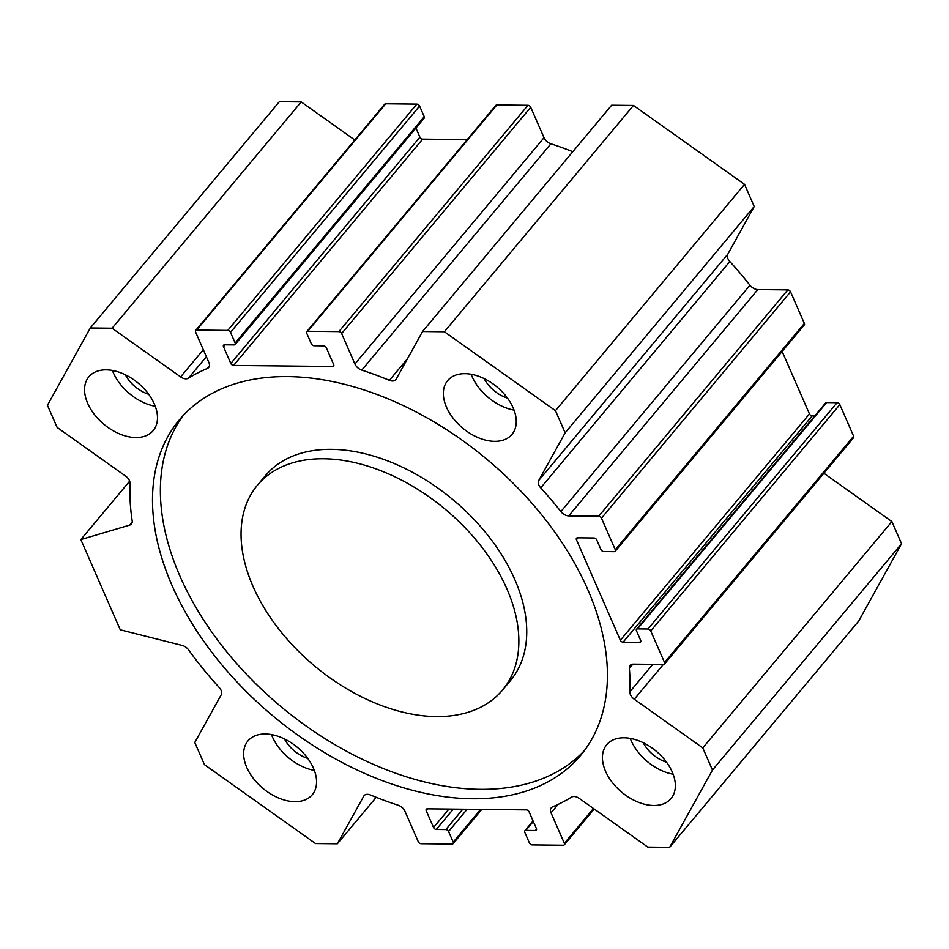 <?xml version="1.0" encoding="UTF-8"?>
<svg xmlns="http://www.w3.org/2000/svg" width="949" height="949" viewBox="0 0 949 949"><rect width="100%" height="100%" fill="white"/><g stroke="black" fill="none" stroke-linecap="round" stroke-linejoin="round"><path stroke-width="1.42" d="M502.519 690.065L510.396 680.635A159.705 102.017 -140.1 0 0 489.589 537.549A159.705 102.017 -140.1 0 0 331.521 449.34A159.705 102.017 -140.1 0 0 265.269 475.829L257.393 485.259A159.705 102.017 -140.1 0 0 314.546 665.949A159.705 102.017 -140.1 0 0 502.519 690.065A159.705 102.017 -140.1 0 0 481.701 546.98A159.705 102.017 -140.1 0 0 323.645 458.77A159.705 102.017 -140.1 0 0 257.393 485.259M584.454 750.517A261.521 167.06 39.9 0 1 280.726 706.436A261.521 167.06 39.9 0 1 183.335 415.377M287.749 376.599A261.521 167.06 39.9 0 1 546.565 521.037A261.521 167.06 39.9 0 1 580.658 755.345A261.521 167.06 39.9 0 1 272.849 715.854A261.521 167.06 39.9 0 1 179.254 419.98A261.521 167.06 39.9 0 1 287.749 376.599M576.434 539.72L620.361 640.255A2.396 1.53 -140.1 0 0 623.113 642.2L639.614 642.378A2.396 1.53 -140.1 0 0 640.611 641.987A2.396 1.53 -140.1 0 0 640.682 640.468L636.459 630.8A2.396 1.53 39.9 0 1 636.518 629.282A2.396 1.53 39.9 0 1 637.514 628.89L647.989 628.997A2.396 1.53 39.9 0 1 650.741 630.955L664.537 662.532A2.396 1.53 39.9 0 1 664.478 664.051A2.396 1.53 39.9 0 1 663.481 664.442L633.469 664.122A7.983 5.101 -140.1 0 0 630.16 665.451A7.983 5.101 -140.1 0 0 629.365 668.333A287.476 183.632 39.9 0 1 629.839 691.821A7.983 5.101 -140.1 0 0 634.288 699.223L702.782 747.895L712.462 770.054L669.638 847.327L647.799 847.089L579.305 798.429A7.983 5.101 -140.1 0 0 571.488 797.124A287.476 183.632 39.9 0 1 552.591 806.852A7.983 5.101 -140.1 0 0 551.25 807.813A7.983 5.101 -140.1 0 0 551.037 812.866L564.335 843.317A2.396 1.53 39.9 0 1 564.275 844.835A2.396 1.53 39.9 0 1 563.279 845.239L532.164 844.907A2.396 1.53 39.9 0 1 529.412 842.949L524.761 832.32A2.396 1.53 39.9 0 1 524.833 830.802A2.396 1.53 39.9 0 1 525.829 830.399L535.355 830.505A2.396 1.53 -140.1 0 0 536.351 830.102A2.396 1.53 -140.1 0 0 536.41 828.596L529.091 811.834A2.396 1.53 -140.1 0 0 526.339 809.877L427.287 808.833A2.396 1.53 -140.1 0 0 426.291 809.224A2.396 1.53 -140.1 0 0 426.22 810.743L433.539 827.492A2.396 1.53 -140.1 0 0 436.291 829.45L445.816 829.556A2.396 1.53 39.9 0 1 448.569 831.502L453.207 842.143A2.396 1.53 39.9 0 1 453.148 843.649A2.396 1.53 39.9 0 1 452.151 844.052L421.036 843.72A2.396 1.53 39.9 0 1 418.284 841.763L404.986 811.312A7.983 5.101 -140.1 0 0 398.129 805.203A287.476 183.632 39.9 0 1 370.513 794.989A7.983 5.101 -140.1 0 0 364.131 795.618A7.983 5.101 -140.1 0 0 363.775 796.14L337.358 843.791L315.531 843.566L204.462 764.645L194.782 742.486L221.188 694.834A7.983 5.101 -140.1 0 0 219.172 687.456A287.476 183.632 39.9 0 1 188.626 649.935A7.983 5.101 -140.1 0 0 182.232 645.45L120.262 629.804L80.843 539.578L129.657 525.105A7.983 5.101 -140.1 0 0 131.413 523.978A7.983 5.101 -140.1 0 0 132.172 520.716A287.476 183.632 39.9 0 1 130.072 483.504A7.983 5.101 -140.1 0 0 125.624 476.101L57.13 427.43L47.45 405.27L90.285 327.998L112.112 328.224L180.607 376.895A7.983 5.101 -140.1 0 0 188.436 378.2A287.476 183.632 39.9 0 1 207.321 368.473A7.983 5.101 -140.1 0 0 208.661 367.512A7.983 5.101 -140.1 0 0 208.875 362.459L195.577 331.996A2.396 1.53 39.9 0 1 195.636 330.489A2.396 1.53 39.9 0 1 196.633 330.086L227.748 330.418A2.396 1.53 39.9 0 1 230.5 332.375L235.15 343.004A2.396 1.53 39.9 0 1 235.079 344.523A2.396 1.53 39.9 0 1 234.083 344.914L224.557 344.819A2.396 1.53 -140.1 0 0 223.573 345.211A2.396 1.53 -140.1 0 0 223.501 346.729L230.821 363.491A2.396 1.53 -140.1 0 0 233.573 365.436L332.636 366.492A2.396 1.53 -140.1 0 0 333.621 366.1A2.396 1.53 -140.1 0 0 333.692 364.582L326.373 347.82A2.396 1.53 -140.1 0 0 323.621 345.875L314.095 345.768A2.396 1.53 39.9 0 1 311.343 343.811L306.705 333.182A2.396 1.53 39.9 0 1 306.764 331.664A2.396 1.53 39.9 0 1 307.761 331.272L338.876 331.604A2.396 1.53 39.9 0 1 341.628 333.55L354.926 364.013A7.983 5.101 -140.1 0 0 361.783 370.122A287.476 183.632 39.9 0 1 389.398 380.335A7.983 5.101 -140.1 0 0 395.78 379.695A7.983 5.101 -140.1 0 0 396.136 379.185L422.554 331.521L444.393 331.759L555.45 410.668L565.141 432.827L538.724 480.491A7.983 5.101 -140.1 0 0 540.74 487.869A287.476 183.632 39.9 0 1 560.871 511.57A7.983 5.101 -140.1 0 0 568.712 515.9L598.724 516.22A2.396 1.53 39.9 0 1 601.476 518.166L615.272 549.756A2.396 1.53 39.9 0 1 615.201 551.262A2.396 1.53 39.9 0 1 614.205 551.666L603.73 551.547A2.396 1.53 39.9 0 1 600.978 549.601L596.755 539.934A2.396 1.53 -140.1 0 0 594.003 537.976L577.502 537.798A2.396 1.53 -140.1 0 0 576.506 538.202A2.396 1.53 -140.1 0 0 576.434 539.72L578.036 537.81M465.022 373.669A41.922 26.786 39.9 0 1 506.517 396.824A41.922 26.786 39.9 0 1 511.974 434.393A41.922 26.786 39.9 0 1 462.637 428.058A41.922 26.786 39.9 0 1 447.631 380.632A41.922 26.786 39.9 0 1 465.022 373.669M106.241 369.861A41.922 26.786 39.9 0 1 147.736 393.016A41.922 26.786 39.9 0 1 153.204 430.573A41.922 26.786 39.9 0 1 103.856 424.25A41.922 26.786 39.9 0 1 88.85 376.812A41.922 26.786 39.9 0 1 106.241 369.861M265.329 733.98A41.922 26.786 39.9 0 1 306.812 757.136A41.922 26.786 39.9 0 1 312.28 794.693A41.922 26.786 39.9 0 1 262.932 788.37A41.922 26.786 39.9 0 1 247.938 740.932A41.922 26.786 39.9 0 1 265.329 733.98M624.11 737.788A41.922 26.786 39.9 0 1 665.593 760.944A41.922 26.786 39.9 0 1 671.062 798.512A41.922 26.786 39.9 0 1 621.714 792.178A41.922 26.786 39.9 0 1 606.708 744.751A41.922 26.786 39.9 0 1 624.11 737.788M673.126 774.218A41.922 26.786 39.9 0 1 630.255 738.393M643.22 742.723A27.948 17.853 -140.1 0 0 666.554 762.225M314.344 770.398A41.922 26.786 39.9 0 1 271.473 734.573M284.439 738.915A27.948 17.853 -140.1 0 0 307.773 758.405M155.268 406.279A41.922 26.786 39.9 0 1 112.397 370.454M125.363 374.796A27.948 17.853 -140.1 0 0 148.696 394.286M514.05 410.098A41.922 26.786 39.9 0 1 471.167 374.274M484.132 378.604A27.948 17.853 -140.1 0 0 507.478 398.106M444.393 331.759L633.469 105.434L611.642 105.209L422.554 331.521M572.793 151.698A287.476 183.632 -140.1 0 0 550.871 143.797A7.983 5.101 39.9 0 1 544.014 137.688L530.716 107.237A2.396 1.53 -140.1 0 0 527.964 105.28L496.849 104.948A2.396 1.53 -140.1 0 0 495.853 105.351L306.764 331.664M467.24 139.598L422.661 139.123A2.396 1.53 39.9 0 1 419.909 137.166L415.935 128.056M235.079 344.523L424.167 118.198A2.396 1.53 -140.1 0 0 424.239 116.68L419.588 106.051A2.396 1.53 -140.1 0 0 416.836 104.093L385.721 103.761A2.396 1.53 -140.1 0 0 384.725 104.165L195.636 330.489M354.796 139.989L301.201 101.911L279.362 101.673L90.285 327.998M112.112 328.224L301.201 101.911M80.843 539.578L129.669 481.143M814.788 415.911L812.202 415.887A2.396 1.53 39.9 0 1 809.45 413.93L782.142 351.45M615.201 551.262L804.289 324.949A2.396 1.53 -140.1 0 0 804.361 323.431L790.564 291.853A2.396 1.53 -140.1 0 0 787.812 289.896L757.8 289.575A7.983 5.101 39.9 0 1 749.959 285.246A287.476 183.632 -140.1 0 0 729.828 261.544A7.983 5.101 39.9 0 1 727.812 254.166L754.218 206.514L744.538 184.355L633.469 105.434M565.141 432.827L754.218 206.514M555.45 410.668L744.538 184.355M664.478 664.051L853.566 437.726A2.396 1.53 -140.1 0 0 853.626 436.208L839.829 404.63A2.396 1.53 -140.1 0 0 837.077 402.673L826.603 402.566A2.396 1.53 -140.1 0 0 825.606 402.957L636.518 629.282M669.638 847.327L858.715 621.002L901.55 543.73L891.87 521.57L823.874 473.254M337.358 843.791L376.207 797.302M712.462 770.054L901.55 543.73M702.782 747.895L891.87 521.57M389.398 380.335L407.524 358.639M361.783 370.122L550.871 143.797M354.926 364.013L544.014 137.688M341.628 333.55L530.716 107.237M338.876 331.604L527.964 105.28M307.761 331.272L496.849 104.948M332.636 366.492L333.834 365.045M233.573 365.436L422.661 139.123M230.821 363.491L419.909 137.166M223.501 346.729L225.091 344.819M235.15 343.004L424.239 116.68M230.5 332.375L419.588 106.051M227.748 330.418L416.836 104.093M196.633 330.086L385.721 103.761M207.321 368.473L209.373 366.017M188.436 378.2L206.372 356.717M180.607 376.895L203.311 349.718M129.657 525.105L132.208 522.045M620.361 640.255L809.45 413.93M615.272 549.756L804.361 323.431M601.476 518.166L790.564 291.853M598.724 516.22L787.812 289.896M568.712 515.9L757.8 289.575M560.871 511.57L749.959 285.246M540.74 487.869L729.828 261.544M538.724 480.491L727.812 254.166M363.775 796.14L364.57 795.179M453.207 842.143L480.574 809.39M448.569 831.502L467.157 809.248M445.816 829.556L462.815 809.2M436.291 829.45L453.29 809.106M433.539 827.492L448.948 809.058M426.22 810.743L427.821 808.833M535.355 830.505L536.565 829.058M525.829 830.399L533.302 821.466M564.335 843.317L593.445 808.477M551.037 812.866L558.131 804.372M634.288 699.223L663.351 664.442M629.839 691.821L652.817 664.336M629.365 668.333L632.853 664.146M664.537 662.532L853.626 436.208M650.741 630.955L839.829 404.63M647.989 628.997L837.077 402.673M637.514 628.89L826.603 402.566M639.614 642.378L640.824 640.931M623.113 642.2L812.202 415.887M453.148 843.649L481.76 809.402M524.833 830.802L533.065 820.944M564.275 844.835L594.204 809.011"/></g></svg>
